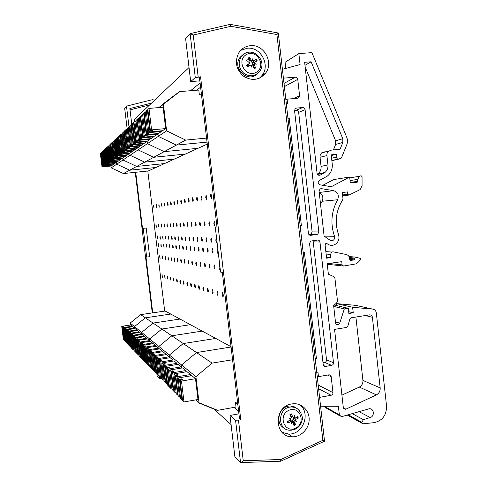 <?xml version="1.0" encoding="UTF-8"?>
<svg xmlns="http://www.w3.org/2000/svg" width="487" height="487" viewBox="0 0 487 487"><rect width="100%" height="100%" fill="white"/><g stroke="black" fill="none" stroke-linecap="round" stroke-linejoin="round"><path stroke-width="0.73" d="M153.618 206.598L153.722 205.039L154.014 208.065L153.618 206.598M159.675 256.892L159.779 255.438L160.095 258.445L159.675 256.892M161.964 275.916L162.061 274.498L162.396 277.499L161.964 275.916M158.263 245.174L158.366 243.695L158.677 246.708L158.263 245.174M155.919 225.718L156.023 224.197L156.327 227.216L155.919 225.718M157.331 237.455L157.435 235.964L157.745 238.977L157.331 237.455M156.181 206.147L156.297 204.558L156.589 207.639L156.181 206.147M162.341 257.38L162.451 255.9L162.78 258.962L162.341 257.38M164.673 276.762L164.783 275.313L165.117 278.375L164.673 276.762M160.905 245.448L161.02 243.938L161.337 247.006L160.905 245.448M158.525 225.621L158.634 224.075L158.939 227.149L158.525 225.621M159.961 237.583L160.071 236.061L160.387 239.129L159.961 237.583M158.841 205.672L158.963 204.053L159.261 207.194L158.841 205.672M165.111 257.891L165.233 256.381L165.562 259.504L165.111 257.891M167.485 277.633L167.601 276.166L167.942 279.282L167.485 277.633M163.65 245.728L163.772 244.188L164.095 247.317L163.65 245.728M161.221 225.524L161.343 223.947L161.654 227.082L161.221 225.524M162.688 237.711L162.81 236.158L163.127 239.287L162.688 237.711M161.605 205.185L161.739 203.536L162.037 206.738L161.605 205.185M167.991 258.414L168.118 256.88L168.453 260.064L167.991 258.414M170.407 278.546L170.535 277.048L170.876 280.226L170.407 278.546M166.505 246.014L166.633 244.456L166.956 247.639L166.505 246.014M164.034 225.42L164.162 223.813L164.472 227.009L164.034 225.42M165.525 237.845L165.653 236.268L165.97 239.458L165.525 237.845M164.478 204.674L164.618 202.994L164.923 206.257L164.478 204.674M170.986 258.962L171.12 257.398L171.461 260.642L170.986 258.962M173.445 279.489L173.579 277.967L173.932 281.206L173.445 279.489M169.47 246.319L169.61 244.724L169.933 247.974L169.47 246.319M166.95 225.317L167.09 223.673L167.406 226.93L166.95 225.317M168.472 237.985L168.612 236.378L168.934 239.628L168.472 237.985M167.467 204.144L167.619 202.428C168.149 203.791 168.252 204.905 167.924 205.757L167.467 204.144M174.096 259.534L174.249 257.94C174.79 259.309 174.906 260.411 174.583 261.251L174.096 259.534M176.604 280.475L176.751 278.923C177.298 280.293 177.42 281.395 177.104 282.229L176.604 280.475M172.55 246.635L172.702 245.01C173.244 246.379 173.354 247.481 173.037 248.321L172.55 246.635M169.987 225.207L170.14 223.533C170.675 224.897 170.779 226.005 170.456 226.851L169.987 225.207M171.534 238.131L171.686 236.493C172.228 237.857 172.331 238.965 172.014 239.805L171.534 238.131M170.584 203.596L170.748 201.837C171.296 203.237 171.4 204.37 171.053 205.24L170.584 203.596M177.341 260.131L177.499 258.5C178.065 259.906 178.175 261.032 177.846 261.878L177.341 260.131M179.892 281.498L180.05 279.915C180.622 281.322 180.738 282.448 180.409 283.294L179.892 281.498M175.764 246.964L175.929 245.302C176.489 246.708 176.598 247.834 176.264 248.687L175.764 246.964M173.153 225.091L173.317 223.381C173.871 224.781 173.975 225.913 173.634 226.772L173.153 225.091M174.73 238.283L174.894 236.609C175.448 238.009 175.557 239.141 175.223 239.994L174.73 238.283M173.829 203.018L174.005 201.228C174.571 202.659 174.675 203.816 174.316 204.698L173.829 203.018M180.72 260.746L180.89 259.084C181.474 260.527 181.59 261.677 181.237 262.536L180.72 260.746M183.325 282.57L183.489 280.956C184.08 282.399 184.202 283.544 183.855 284.402L183.325 282.57M179.113 247.305L179.289 245.612C179.867 247.049 179.983 248.2 179.624 249.064L179.113 247.305M176.446 224.97L176.623 223.229C177.195 224.659 177.305 225.816 176.945 226.686L176.446 224.97M178.053 238.441L178.23 236.731C178.808 238.167 178.918 239.318 178.565 240.188L178.053 238.441M177.213 202.422L177.408 200.589C177.992 202.056 178.096 203.237 177.718 204.132L177.213 202.422M184.244 261.391L184.427 259.699C185.036 261.172 185.151 262.347 184.78 263.217L184.244 261.391M186.898 283.684L187.081 282.04C187.696 283.513 187.818 284.688 187.452 285.552L186.898 283.684M182.607 247.658L182.795 245.935C183.392 247.408 183.508 248.583 183.136 249.46L182.607 247.658M179.886 224.842L180.074 223.064C180.671 224.537 180.78 225.712 180.403 226.595L179.886 224.842M181.529 238.612L181.718 236.865C182.315 238.338 182.424 239.513 182.053 240.389L181.529 238.612M180.75 201.795L180.957 199.92C181.566 201.429 181.669 202.635 181.267 203.542L180.75 201.795M187.921 262.067L188.122 260.338C188.749 261.848 188.871 263.047 188.481 263.936L187.921 262.067M190.636 284.846L190.831 283.166C191.464 284.682 191.592 285.881 191.202 286.764L190.636 284.846M186.253 248.029L186.454 246.27C187.075 247.78 187.191 248.979 186.801 249.868L186.253 248.029M183.477 224.714L183.684 222.894C184.299 224.404 184.409 225.609 184.007 226.504L183.477 224.714M185.151 238.782L185.352 236.999C185.973 238.508 186.089 239.707 185.693 240.602L185.151 238.782M184.445 201.143L184.67 199.22C185.297 200.772 185.407 202.008 184.981 202.927L184.445 201.143M191.768 262.773L191.981 261.002C192.633 262.56 192.755 263.784 192.341 264.685L191.768 262.773M194.532 286.064L194.745 284.347C195.409 285.906 195.53 287.129 195.129 288.024L194.532 286.064M190.064 248.419L190.277 246.617C190.928 248.169 191.044 249.399 190.63 250.3L190.064 248.419M187.227 224.574L187.452 222.717C188.092 224.263 188.201 225.499 187.781 226.406L187.227 224.574M188.938 238.965L189.157 237.139C189.802 238.691 189.918 239.921 189.498 240.822L188.938 238.965M188.311 200.455L188.554 198.495C189.206 200.084 189.309 201.344 188.865 202.282L188.311 200.455M195.792 263.51L196.024 261.702C196.699 263.297 196.821 264.551 196.383 265.464L195.792 263.51M198.617 287.33L198.842 285.583C199.53 287.184 199.658 288.438 199.226 289.339L198.617 287.33M194.045 248.827L194.283 246.982C194.958 248.577 195.074 249.831 194.636 250.75L194.045 248.827M191.154 224.434L191.391 222.529C192.055 224.123 192.17 225.384 191.726 226.303L191.154 224.434M192.901 239.154L193.138 237.285C193.808 238.88 193.923 240.134 193.479 241.053L192.901 239.154M192.359 199.743L192.621 197.728C193.302 199.366 193.406 200.656 192.931 201.606L192.359 199.743M199.999 264.277L200.248 262.432C200.954 264.076 201.082 265.36 200.62 266.279L199.999 264.277M202.89 288.663L203.134 286.88C203.846 288.523 203.98 289.808 203.523 290.721L202.89 288.663M198.221 249.253L198.477 247.366C199.177 249.009 199.293 250.294 198.83 251.219L198.221 249.253M195.263 224.282L195.524 222.334C196.212 223.971 196.322 225.262 195.853 226.199L195.263 224.282M197.052 239.348L197.302 237.443C198.002 239.08 198.118 240.365 197.649 241.296L197.052 239.348M196.602 198.988L196.882 196.925C197.594 198.611 197.698 199.932 197.198 200.894L196.602 198.988M204.418 265.086L204.686 263.199C205.423 264.891 205.544 266.2 205.057 267.138L204.418 265.086M207.371 290.057L207.632 288.237C208.375 289.929 208.509 291.238 208.028 292.17L207.371 290.057M202.598 249.697L202.872 247.773C203.596 249.46 203.718 250.775 203.225 251.712L202.598 249.697M199.573 224.123L199.853 222.133C200.571 223.813 200.681 225.134 200.187 226.084L199.573 224.123M201.399 239.555L201.673 237.601C202.397 239.287 202.513 240.602 202.02 241.552L201.399 239.555M201.058 198.203L201.362 196.084C202.105 197.813 202.208 199.171 201.673 200.151L201.058 198.203M209.051 265.939L209.337 264.003C210.11 265.744 210.232 267.089 209.714 268.039L209.051 265.939M212.07 291.524L212.35 289.655C213.129 291.403 213.263 292.748 212.752 293.685L212.07 291.524M207.188 250.166L207.48 248.193C208.241 249.928 208.363 251.274 207.839 252.229L207.188 250.166M204.096 223.959L204.394 221.92C205.149 223.649 205.258 225 204.729 225.968L204.096 223.959M205.964 239.774L206.257 237.772C207.018 239.507 207.133 240.858 206.61 241.82L205.964 239.774M205.739 197.369L206.068 195.202C206.841 196.985 206.945 198.373 206.378 199.372L205.739 197.369M213.921 266.827L214.231 264.849C215.035 266.645 215.157 268.02 214.609 268.988L213.921 266.827M217.007 293.058L217.312 291.153C218.127 292.949 218.261 294.331 217.719 295.286L217.007 293.058M212.015 250.659L212.332 248.638C213.123 250.428 213.245 251.809 212.691 252.777L212.015 250.659M208.85 223.789L209.173 221.695C209.958 223.478 210.067 224.86 209.507 225.846L208.85 223.789M210.761 240L211.078 237.954C211.869 239.738 211.985 241.12 211.431 242.1L210.761 240M210.67 196.498C210.536 194.989 210.658 194.246 211.023 194.27C211.827 196.109 211.93 197.533 211.328 198.544L210.67 196.498M220.148 268.574L219.759 269.981L219.04 267.765L219.375 265.744L220.002 267.333M222.2 294.678L222.535 292.73C223.381 294.58 223.521 295.993 222.943 296.96L222.2 294.678M218.188 251.901L217.799 253.35L217.092 251.176L217.433 249.107L218.042 250.653M213.854 223.606L214.201 221.457C215.017 223.296 215.132 224.72 214.536 225.718L213.854 223.606M216.898 240.913L216.502 242.392L215.808 240.243L216.149 238.143L216.752 239.665M147.805 171.016L164.685 311.102M196.681 90.223L200.589 87.161M190.551 90.722L200.102 83.009M134.692 121.507L134.436 119.345L189.023 67.523M213.933 409.068L231.094 424.609M233.955 407.4L238.612 411.192M235.513 402.688L237.826 404.508M130.029 109.855L149.564 104.979M142.508 228.409L146.197 228.032L142.508 228.409L135.715 172.276M152.735 312.855L145.966 256.947L146.672 257.093L143.202 228.391M161.343 378.484L159.48 378.496L159.249 376.554M129.006 126.961L126.486 106.129L152.334 99.713L154.726 100.079M131.788 124.38L129.865 108.51L151.53 103.116M146.197 228.032L149.667 256.704L146.672 257.093M152.285 312.916L135.258 172.319M126.486 106.129L124.666 108.236L127.217 129.268L124.678 108.187M157.143 375.952L156.93 374.205M159.48 378.496L157.161 376.092M254.476 62.774L254.244 62.312M216.977 226.82L215.266 227.033L220.562 272.093L222.334 272.452L239.513 418.869L240.803 419.964L235.562 420.257L230.016 415.448L234.874 456.69L240.566 462.589C241.108 462.784 241.996 462.175 243.244 460.763L238.502 420.384M199.853 80.86L190.685 81.579L195.287 77.622L200.559 76.806L199.481 77.707L217.001 226.997L215.266 227.033M198.185 76.989L193.26 35.015L190.113 33.652L185.638 38.753L190.685 81.579M230.016 415.448L238.922 413.828M200.559 76.806L240.803 419.964M259.559 78.127L262.061 75.473C270.541 65.063 260.74 46.685 247.402 48.225L240.712 50.344M250.616 45.675C264.124 44.128 274.053 62.768 265.458 73.318C259.09 80.325 251.724 81.238 243.354 76.063C236.031 69.264 234.515 61.508 238.807 52.797C241.637 48.517 245.576 46.143 250.616 45.675M282.101 432.334L288.432 434.014C302.756 435.128 311.205 413.53 299.931 404.813M291.676 403.96L293.095 403.766C301.837 402.95 309.501 410.651 309.16 419.806C308.971 428.956 300.85 437.113 292.145 436.796C273.907 437.186 273.45 406.371 291.676 403.96M193.26 35.015L230.875 26.304L276.92 34.547L322.875 440.339L324.549 441.259L278.302 33.006M276.92 34.547L278.351 32.994M322.875 440.339L280.902 459.491L280.615 461.256M230.875 26.304L230.071 24.405M282.46 69.294L300.077 64.546L298.848 53.613L285.065 62.281L285.753 68.405M298.848 53.613L311.917 52.62L346.738 137.31C347.706 139.793 347.724 142.253 346.787 144.7L341.612 157.532L340.93 158.452L338.167 159.06C336.998 158.92 336.56 158.238 336.858 157.033L336.554 154.294L331.209 154.854L332.244 164.162C332.633 169.099 331.002 173.068 327.361 176.075L319.034 180.665C317.652 182.491 317.974 183.885 320.02 184.841L331.27 186.716L349.672 177.006L333.674 179.593L322.802 185.303M327.264 264.277L342.964 265.975M349.672 177.006L350.226 182.035L351.176 182.85L357.014 182.241L357.762 181.328L357.738 179.405L359.315 176.318L361.098 175.716L362.048 176.629L362.066 185.717L360.057 189.65L348.923 195.104L347.718 194.368L347.444 191.908L342.306 192.511L342.97 198.465L342.586 200.072C335.866 210.834 334.508 222.352 338.52 234.612C339.695 238.861 338.514 242.155 334.977 244.498C332.244 245.825 329.65 245.576 327.197 243.743L325.803 243.616L325.109 245.016L326.582 258.189L330.886 257.599L330.527 254.391L331.732 252.029L333.09 251.834L346.196 254.494C348.132 255.011 349.27 256.32 349.611 258.42L349.745 259.626L350.695 260.417L354.317 259.875L355.236 257.051L360.788 258.53C359.692 261.032 357.969 262.84 355.607 263.954L343.554 266.042L342.124 264.849L341.764 261.659L327.197 263.692L328.378 274.224L333.656 276.549L334.946 278.375L337.467 300.893L336.614 303.024L333.625 305.489L335.561 322.802C335.908 324.287 336.791 324.914 338.222 324.677L339.731 323.155L344.315 308.941L348.302 308.326L348.875 313.488L353.239 312.806L352.631 307.285L372.61 309.087L355.662 305.355L336.535 303.614L336.761 305.623M323.892 406.231L325.803 407.808L339.64 415.74M317.457 240.067L316.185 240.231M319.265 192.846C322.711 194.709 323.666 197.515 322.132 201.259L320.549 204.309M341.923 395.134L359.303 387.074C361.871 385.674 363.077 383.458 362.925 380.438L355.894 317.019M326.199 151.737L323.745 151.993L321.56 152.924L320.239 154.86L319.996 156.917L321.061 166.377C321.304 169.446 320.294 171.923 318.041 173.816L317.414 174.261M305.179 67.096L335.61 140.792L335.634 144.414L333.406 149.929M294.55 110.452L296.254 110.299C297.575 110.318 298.373 111.012 298.659 112.381L312.118 231.922L311.047 234.168L308.983 234.612M312.782 240.681L313.232 241.82L326.521 359.826C326.546 361.19 325.937 362.048 324.683 362.407L322.991 362.693M324.683 362.407L331.617 365.378L325.608 366.413C324.287 366.498 323.484 365.859 323.198 364.501L309.543 243.451L310.651 241.138L317.536 240.054C318.863 240.024 319.673 240.694 319.959 242.069L333.504 362.742C333.528 364.13 332.907 365.013 331.629 365.378L324.683 362.407M320.038 157.264L326.911 155.596L326.929 153.819L327.763 151.907L330.691 150.209L340.096 149.235L342.83 142.46L342.805 138.758L311.108 61.794L304.637 62.281L317.067 173.25C317.542 175.003 318.595 175.618 320.221 175.101L324.878 172.526C327.173 170.59 328.201 168.052 327.952 164.916L326.911 155.596M318.821 231.952L317.731 234.247L310.834 235.318C309.501 235.355 308.685 234.679 308.399 233.291L294.562 110.622L295.152 108.753L296.498 108.09L302.646 107.542C303.985 107.566 304.801 108.272 305.093 109.678L318.821 231.952L312.118 231.922M334.557 329.382L346.36 327.477L347.907 325.888L349.782 319.338L351.273 317.767L369.475 314.876C371.082 314.797 372.056 315.6 372.403 317.281L380.177 387.902C380.335 391.073 379.069 393.399 376.39 394.872L345.892 409.171L345.386 409.263L343.292 407.363L334.557 329.382M343.39 407.814L345.892 409.171M319.082 191.208L324.111 236.104L330.034 240.213L333.078 240.365C334.514 239.391 334.989 238.033 334.502 236.298C330.259 223.594 331.294 211.413 337.601 199.761C339.262 195.257 337.935 192.219 333.613 190.654L321.554 188.67L319.989 189.053L319.082 191.208M317.171 376.031L318.461 376.652L317.944 372.092L316.745 372.299M286.38 103.968L287.604 103.859L287.074 99.171L297.66 98.258L299.018 97.577L299.59 95.732L297.752 79.363C297.46 77.957 296.638 77.232 295.286 77.202L283.458 78.139M285.906 99.744L287.074 99.171M300.132 225.481L301.362 225.457L289.193 117.909L287.969 118.024M288.012 118.402L289.193 117.909M333.729 306.408L344.315 308.941M334.192 305.02L348.302 308.326M348.674 311.692L353.239 312.806M336.535 303.614L352.631 307.285M372.61 309.087C374.698 309.434 375.94 310.724 376.329 312.964L386.55 406.036C386.599 415.228 382.405 420.78 373.961 422.686L362.949 423.8L361.762 422.679L363.345 419.66L370.199 417.542C374.868 416.336 374.083 408.289 369.341 408.715L341.387 416.744L339.354 414.869L338.392 406.261L320.586 406.225M319.582 397.374L331.093 395.286C332.377 394.914 333.011 394.032 332.98 392.632L331.197 376.743C330.923 375.416 330.137 374.777 328.841 374.844L318.461 376.652M315.113 357.848L316.392 358.395L304.393 252.278L303.182 252.443M300.144 225.609L301.362 225.457M315.199 358.596L316.392 358.395M326.473 257.221L330.886 257.599M331.586 158.245L336.858 157.033M331.288 155.554L336.554 154.294M350.062 180.561L357.738 179.405M342.306 192.511L347.444 191.908M304.978 65.313L311.108 61.794M262.012 76.709L261.896 75.692M252.54 62.409L252.875 62.933M246.513 60.224L248.297 59.56M251.073 59.925L252.193 60.583M253.794 62.482L254.336 63.974M257.069 73.975C247.688 83.551 231.532 67.608 240.201 57.192L243.104 54.544M246.118 54.727C256.339 48.298 266.797 65.83 256.552 72.119C246.385 78.638 235.763 61.033 246.118 54.727M252.455 60.236L252.917 58.489L252.808 60.333L252.369 60.37L251.109 59.901L249.447 57.32L249.228 59.846M254.658 63.426L256.326 64.181L254.451 63.84L254.719 62.196L257.227 60.838L256.253 59.213L254.111 60.735L252.808 60.333M253.514 67.029L255.766 67.863L254.263 65.161L254.585 63.785M251.316 65.794L253.027 65.928L254.263 68.807L255.766 67.863M251.718 65.575L251.042 67.474L251.365 65.477L250.026 65.1L247.956 66.043L246.842 65.148L246.465 65.307L247.445 66.938L250.026 65.1M249.447 57.32L247.932 58.263L249.874 60.668L250.001 61.581L249.588 62.019L247.627 61.776L249.508 62.385L249.636 63.328L246.465 65.307M247.956 66.043L247.445 66.938M254.451 63.84L252.455 64.637L252.808 62.957L253.721 62.452L253.343 61.819L256.253 59.213M257.227 60.838L253.721 62.452M249.588 62.019L249.253 62.299M252.369 60.37L250.872 61.995L249.703 61.952M253.343 61.819L252.869 62.202L250.872 61.995M251.956 65.441L252.455 64.637M249.295 63.736L247.579 65.41M294.245 417.603L293.789 417.396L293.728 417.803M292.279 420.64L291.786 421.103M292.803 421.718L292.462 421.992M284.524 428.262C273.962 423.593 279.398 404.855 290.934 406.055L294.458 406.87L297.472 408.873M295.475 428.25C284.469 433.503 277.687 415.344 288.821 410.334C299.846 405.184 306.512 423.221 295.475 428.25M292.145 422.436L291.129 424.061L291.829 422.308L292.809 422.351L293.332 422.893L293.947 425.51L295.572 424.755L294.659 422.278L295.085 420.646L295.877 419.344L298.324 418.108L297.703 416.434L295.225 418.047L293.929 417.243M290.642 419.118L288.943 418.193L290.642 419.118L290.1 420.409L287.147 421.316L287.768 422.996L290.611 421.779L291.275 421.724L291.829 422.308M288.943 418.193L290.276 418.68M294.197 417.475L294.647 415.557L293.88 417.347L292.65 416.86L291.543 413.895L289.911 414.65L291.317 417.475L290.782 418.777M295.378 420.658L296.827 421.419L295.238 420.999M292.468 422.004L292.857 421.803L295.572 424.755M298.324 418.108L295.609 417.828M291.543 413.895L290.325 415.472M288.316 420.975L287.768 422.996M296.827 421.419L292.937 419.337L294.008 417.736L295.877 419.344M290.179 420.384L291.025 420.512L292.017 421.529M292.857 421.803L292.535 421.298L292.937 419.337M291.926 416.61L290.824 416.47M102.702 166.432L103.177 166.073L101.497 152.34L101.028 152.778L102.702 166.432L104.255 166.274L102.495 166.591L101.046 152.942M100.821 152.967L100.359 153.393L102.026 166.944L102.495 166.591M112.485 164.837L111.243 166.006L102.026 166.944M112.521 165.13L103.177 166.073M102.142 152.279L101.497 152.34M123.461 173.549L129.694 170.2L155.937 167.485L148.304 170.961L123.461 173.549L111.206 167.857L110.981 166.03M106.203 163.906L106.72 163.522L104.973 149.247L104.468 149.716L106.203 163.906L107.816 163.748L105.977 164.076L104.486 149.899M104.242 149.923L103.743 150.386L105.472 164.46L105.977 164.076M116.216 162.244L114.877 163.51L105.472 164.46M116.253 162.561L106.72 163.522M104.498 165.184L104.997 164.813L103.281 150.818L102.794 151.268L104.498 165.184L106.081 165.026L104.279 165.349L102.812 151.445M102.58 151.463L102.1 151.907L103.792 165.714L104.279 165.349M114.311 163.565L113.027 164.783L103.792 165.714M114.348 163.869L104.997 164.813M105.344 149.211L104.973 149.247M103.792 150.769L103.281 150.818M207.267 144.091L198.02 148.304L164.18 151.652L147.415 143.659L138.107 149.88L153.722 157.277L164.18 151.652L198.02 148.304L185.273 154.111L153.722 157.277L138.107 149.88L130.035 155.274L144.651 162.159L153.722 157.277L185.273 154.111L174.206 159.158L144.651 162.159L130.035 155.274L122.974 159.992L136.707 166.426L144.651 162.159L174.206 159.158L164.509 163.577L136.707 166.426L122.974 159.992L116.74 164.156L129.694 170.2L136.707 166.426L164.509 163.577L155.937 167.485L129.694 170.2L116.74 164.156L111.206 167.857M116.74 164.156L116.503 162.214L116.74 164.156M107.81 162.597L108.345 162.189L106.568 147.634L106.038 148.121L107.81 162.597L109.453 162.427L107.578 162.768L106.063 148.31M105.813 148.334L105.295 148.815L107.049 163.163L107.578 162.768M118.189 160.868L116.801 162.183L107.049 163.163M118.231 161.197L108.345 162.189M107.286 147.561L106.568 147.634M111.742 159.754L112.327 159.316L110.47 144.146L109.898 144.676L111.742 159.754L113.453 159.584L111.486 159.943L109.928 144.882M109.648 144.907L109.088 145.43L110.914 160.375L111.486 159.943M122.389 157.952L120.879 159.377L110.914 160.375M122.438 158.312L112.327 159.316M109.819 161.191L110.379 160.777L108.564 145.917L108.017 146.423L109.819 161.191L111.493 161.027L109.575 161.38L108.041 146.624M107.773 146.648L107.237 147.147L109.027 161.787L109.575 161.38M120.246 159.438L118.798 160.807L109.027 161.787M120.289 159.785L110.379 160.777M110.902 144.103L110.47 144.146M109.143 145.863L108.564 145.917M122.974 159.992L122.718 157.916L122.974 159.992M113.568 158.269L114.177 157.812L112.284 142.32L111.693 142.874L113.568 158.269L115.316 158.092L113.307 158.47L111.718 143.087M111.432 143.111L110.847 143.653L112.71 158.914L113.307 158.47M124.623 156.4L123.053 157.885L112.71 158.914M124.672 156.771L114.177 157.812M113.094 142.241L112.284 142.32M118.018 155.049L118.676 154.549L116.703 138.363L116.058 138.965L118.018 155.049L119.832 154.866L117.726 155.262L115.772 139.233L116.083 139.203M115.772 139.233L115.133 139.824L117.075 155.755L117.726 155.262M129.39 153.082L129.439 153.49L127.673 154.708L117.075 155.755M129.439 153.49L118.676 154.549M115.833 156.686L116.466 156.211L114.536 140.378L113.915 140.956L115.833 156.686L117.611 156.51L115.559 156.893L113.94 141.175M113.641 141.206L113.033 141.772L114.938 157.356L115.559 156.893M126.955 154.775L127.004 155.164L125.317 156.327L114.938 157.356M127.004 155.164L116.466 156.211M117.209 138.32L116.703 138.363M115.194 140.317L114.536 140.378M130.035 155.274L129.767 153.046L130.035 155.274M120.112 153.356L120.8 152.839L118.785 136.281L118.11 136.908L120.112 153.356L121.969 153.174L119.808 153.582L117.811 137.188L118.134 137.157M117.811 137.188L117.148 137.803L119.132 154.093L119.808 153.582M131.934 151.311L131.989 151.743L130.139 153.009L119.132 154.093M131.989 151.743L120.8 152.839M119.692 136.196L118.785 136.281M125.177 149.673L125.938 149.107L123.832 131.758L123.083 132.452L125.177 149.673L127.119 149.485L124.849 149.923L122.761 132.75L123.12 132.72M122.761 132.75L122.03 133.426L124.1 150.483L124.849 149.923M137.383 147.518L137.444 147.987L135.423 149.381L124.1 150.483M137.444 147.987L125.938 149.107M122.681 151.548L123.406 151.007L121.348 134.065L120.636 134.722L122.681 151.548L124.581 151.366L122.365 151.786L120.326 135.009L120.666 134.978M120.326 135.009L119.625 135.66L121.653 152.321L122.365 151.786M134.595 149.46L134.649 149.911L132.72 151.238L121.653 152.321M134.649 149.911L123.406 151.007M124.422 131.703L123.832 131.758M122.097 133.992L121.348 134.065M138.107 149.88L137.815 147.476L138.107 149.88M127.6 147.731L128.391 147.135L126.236 129.359L125.457 130.084L127.6 147.731L129.585 147.537L127.253 147.993L125.116 130.4L125.494 130.364M125.116 130.4L124.349 131.113L126.474 148.578L127.253 147.993M140.311 145.485L140.372 145.978L138.247 147.433L126.474 148.578M140.372 145.978L128.391 147.135M127.265 129.262L126.236 129.359M133.438 143.482L134.315 142.819L132.056 124.13L131.192 124.934L133.438 143.482L135.52 143.281L133.054 143.768L130.814 125.281L131.228 125.244M130.814 125.281L129.968 126.066L132.19 144.414L133.054 143.768M146.605 141.096L146.672 141.644L144.329 143.251L132.19 144.414M146.672 141.644L134.315 142.819M130.546 145.65L131.387 145.023L129.177 126.803L128.355 127.564L130.546 145.65L132.58 145.455L130.181 145.923L127.996 127.898L128.391 127.862M127.996 127.898L127.192 128.641L129.359 146.538L130.181 145.923M143.379 143.342L143.44 143.866L141.212 145.394L129.359 146.538M143.44 143.866L131.387 145.023M132.756 124.069L132.056 124.13M130.047 126.723L129.177 126.803M147.415 143.659L147.104 141.047L147.415 143.659L164.18 151.652L176.373 145.096L158.281 136.397L147.415 143.659M136.263 141.224L137.188 140.524L134.869 121.342L133.962 122.188L136.263 141.224L138.399 141.017L135.861 141.522L133.566 122.554L133.998 122.517M133.566 122.554L132.677 123.381L134.954 142.204L135.861 141.522M150.002 138.728L150.069 139.306L147.604 140.999L134.954 142.204M150.069 139.306L137.188 140.524M136.05 121.239L134.869 121.342M143.056 136.263L144.091 135.489L141.65 115.236L140.64 116.174L143.056 136.263L145.309 136.056L142.606 136.603L140.195 116.582L140.682 116.539M140.195 116.582L139.203 117.501L141.601 137.358L142.606 136.603M157.356 133.596L157.435 134.242L154.689 136.129L141.601 137.358M157.435 134.242L144.091 135.489M139.678 138.801L140.658 138.065L138.278 118.359L137.322 119.248L139.678 138.801L141.869 138.594L139.252 139.118L136.902 119.638L137.358 119.595M136.902 119.638L135.964 120.508L138.296 139.836L139.252 139.118M153.582 136.232L153.655 136.841L151.055 138.631L138.296 139.836M153.655 136.841L140.658 138.065M142.728 115.139L141.65 115.236M139.3 118.268L138.278 118.359M207.036 142.113L176.373 145.096L185.687 140.086L166.591 130.845L158.281 136.397L157.94 133.541L158.281 136.397L176.373 145.096L207.036 142.113M182.479 399.766L181.949 399.857L179.472 379.233L181.791 378.843L182.412 379.397L180.08 379.787L182.57 400.491L183.989 401.945L181.481 381.065L180.08 379.787M181.87 379.489L181.791 378.843M179.472 379.233L178.108 377.985L180.567 398.439L181.949 399.857M178.108 377.985L191.866 375.684L195.506 378.697L181.481 381.065M195.506 378.697L197.984 399.492L183.989 401.945M232.579 359.747L212.095 363.119L195.92 376.688L199.031 402.786L217.683 410.322L236.025 407.029L235.471 402.347L237.534 401.982M173.701 390.568L173.232 390.653L170.876 371.137L173.074 370.777L173.628 371.271L171.424 371.636L173.78 391.219L175.052 392.516L172.672 372.774L171.424 371.636M173.147 371.35L173.074 370.777M170.876 371.137L169.653 370.023L171.99 389.381L173.232 390.653M169.653 370.023L182.485 367.91L185.742 370.607L172.672 372.774M178.084 395.018L177.585 395.109L175.168 375.051L177.426 374.68L178.011 375.203L175.746 375.58L178.163 395.706L179.508 397.075L177.067 376.786L175.746 375.58M177.499 375.288L177.426 374.68M175.168 375.051L173.877 373.876L176.27 393.764L177.585 395.109M173.877 373.876L187.045 371.691L190.49 374.54L177.067 376.786M185.742 370.607L185.894 371.879M176.099 392.333L175.052 392.516M190.49 374.54L190.648 375.885M180.385 396.923L179.508 397.075M212.095 363.119L196.529 352.558L181.578 364.994L195.92 376.688M231.045 346.714L215.771 338.435L183.258 343.554L196.529 352.558L231.082 347L196.529 352.558L181.578 364.994L181.937 368.002L181.578 364.994L169.366 355.029L169.701 357.775L169.366 355.029L183.258 343.554L169.366 355.029L158.847 346.446L159.152 348.966L158.847 346.446L171.82 335.793L158.847 346.446L149.679 338.97L149.966 341.302L149.679 338.97L161.854 329.029L149.679 338.97L141.632 332.402L141.894 334.569L141.632 332.402L153.095 323.082L141.632 332.402L134.503 326.588L134.747 328.609L134.503 326.588L145.333 317.816L134.503 326.588L130.187 323.064L130.419 325.006M195.932 399.851L198.94 403.011L195.658 399.9M169.342 386.392L168.892 386.465L166.597 367.466L168.739 367.113L169.263 367.582L167.114 367.935L169.415 387.001L170.614 388.236L168.295 369.018L167.114 367.935M168.806 367.661L168.739 367.113M166.597 367.466L165.44 366.407L167.717 385.266L168.892 386.465M165.44 366.407L178.163 364.325L181.255 366.888L168.295 369.018M181.255 366.888L181.395 368.087M171.826 388.029L170.614 388.236M161.885 378.557L161.483 378.624L159.298 360.569L161.337 360.24L161.806 360.666L159.76 360.995L161.952 379.111L163.035 380.219L160.832 361.969L159.76 360.995M161.398 360.733L161.337 360.24M159.298 360.569L158.251 359.619L160.424 377.541L161.483 378.624M158.251 359.619L170.17 357.695L172.952 360.009L160.832 361.969M165.623 382.356L165.196 382.429L162.956 363.911L165.05 363.57L165.543 364.02L163.449 364.361L165.696 382.934L166.834 384.103L164.569 365.384L163.449 364.361M165.111 364.087L165.05 363.57M162.956 363.911L161.861 362.906L164.082 381.284L165.196 382.429M161.861 362.906L174.066 360.928L176.994 363.357L164.569 365.384M172.952 360.009L173.086 361.086M163.93 380.067L163.035 380.219M176.994 363.357L177.134 364.495M167.565 383.981L166.834 384.103M158.135 374.978L157.751 375.045L155.615 357.428L157.605 357.105L158.056 357.507L156.059 357.829L158.196 375.501L159.231 376.561L157.07 358.755L156.059 357.829M157.66 357.574L157.605 357.105M155.615 357.428L154.623 356.514L156.741 374.01L157.751 375.045M154.623 356.514L166.457 354.621L169.111 356.819L157.07 358.755M169.111 356.819L169.233 357.848M160.284 376.384L159.231 376.561M140.633 314.632L165.178 311.029L170.767 314.054L145.333 317.816L170.767 314.054L179.989 319.052L153.095 323.082L179.989 319.052L190.393 324.689L161.854 329.029L190.393 324.689L202.215 331.093L171.82 335.793L202.215 331.093L215.771 338.435L183.258 343.554L140.633 314.632L130.187 323.064M151.731 368.227L151.378 368.282L149.339 351.48L151.238 351.182L151.646 351.547L149.74 351.851L151.786 368.702L152.723 369.657L150.66 352.691L149.74 351.851M151.293 351.602L151.238 351.182M149.339 351.48L148.432 350.658L150.459 367.344L151.378 368.282M148.432 350.658L159.553 348.899L161.964 350.902L150.66 352.691M154.951 371.508L154.586 371.569L152.498 354.366L154.446 354.055L154.872 354.439L152.918 354.755L155.012 372.007L155.992 373.012L153.886 355.638L152.918 354.755M154.501 354.499L154.446 354.055M152.498 354.366L151.548 353.501L153.624 370.583L154.586 371.569M151.548 353.501L162.926 351.693L165.452 353.787L153.886 355.638M161.964 350.902L162.08 351.827M153.496 369.536L152.723 369.657M165.452 353.787L165.568 354.767M156.607 372.908L155.992 373.012M148.468 365.128L148.133 365.177L146.13 348.759L147.993 348.467L148.383 348.814L146.52 349.112L148.523 365.579L149.412 366.492L147.397 349.916L146.52 349.112M148.042 348.869L147.993 348.467M146.13 348.759L145.272 347.974L147.257 364.282L148.133 365.177M145.272 347.974L156.339 346.233L158.64 348.144L147.397 349.916M158.64 348.144L158.744 349.027M150.337 366.346L149.412 366.492M142.904 359.242L142.594 359.29L140.682 343.585L142.466 343.305L142.819 343.627L141.029 343.907L142.953 359.656L143.768 360.496L141.839 344.638L141.029 343.907M142.508 343.676L142.466 343.305M140.682 343.585L139.891 342.866L141.79 358.469L142.594 359.29M139.891 342.866L150.319 341.247L152.425 342.988L141.839 344.638M145.71 362.103L145.394 362.158L143.44 346.099L145.26 345.813L145.631 346.147L143.805 346.434L145.765 362.535L146.617 363.412L144.645 347.201L143.805 346.434M145.303 346.202L145.26 345.813M143.44 346.099L142.612 345.344L144.554 361.299L145.394 362.158M142.612 345.344L153.259 343.682L155.463 345.508L144.645 347.201M152.425 342.988L152.522 343.798M144.444 360.386L143.768 360.496M155.463 345.508L155.566 346.354M147.141 363.326L146.617 363.412M140.037 356.533L137.864 341.204L139.952 341.241L138.205 341.509L140.086 356.928L140.865 357.732L138.972 342.215L138.205 341.509M139.653 341.284L139.611 340.937M137.864 341.204L137.109 340.51L138.978 355.79L139.745 356.581M137.109 340.51L147.5 338.909L149.515 340.583L138.972 342.215M149.515 340.583L149.612 341.357M141.687 357.598L140.865 357.732M135.161 351.364L133.085 336.657L135.082 336.681L133.395 336.937L135.203 351.73L135.922 352.466L134.108 337.588L133.395 336.937M134.802 336.724L134.765 336.401M133.085 336.657L132.391 336.018L134.181 350.683L134.893 351.407M132.391 336.018L142.204 334.52L144.061 336.06L134.108 337.588M137.632 353.879L135.514 338.867L137.553 338.897L135.836 339.165L137.681 354.262L138.43 355.029L136.573 339.841L135.836 339.165M137.267 338.946L137.224 338.605M135.514 338.867L134.789 338.209L136.616 353.172L137.352 353.927M134.789 338.209L144.797 336.669L146.733 338.27L136.573 339.841M144.061 336.06L144.146 336.767M136.518 352.369L135.922 352.466M146.733 338.27L146.824 339.013M138.874 354.956L138.43 355.029M132.622 348.972L130.595 334.557L132.543 334.575L130.893 334.831L132.665 349.319L133.353 350.031L131.569 335.452L130.893 334.831M132.275 334.618L132.239 334.307M130.595 334.557L129.926 333.948L131.685 348.321L132.367 349.015M129.926 333.948L139.72 332.457L141.498 333.936L131.569 335.452M141.498 333.936L141.583 334.618M134.089 349.916L133.353 350.031M128.318 344.394L126.37 330.533L128.233 330.539L126.65 330.783L128.355 344.717L128.994 345.368L127.277 331.355L126.65 330.783M126.37 330.533L125.756 329.967L127.448 343.785L128.075 344.431M125.756 329.967L135.027 328.567L136.67 329.936L127.277 331.355M130.51 346.628L128.525 332.493L130.425 332.505L128.811 332.755L130.546 346.963L131.21 347.639L129.463 333.352L128.811 332.755M128.525 332.493L127.88 331.903L129.609 345.995L130.26 346.665M127.88 331.903L137.328 330.478L139.038 331.897L129.463 333.352M136.67 329.936L136.75 330.563M129.518 345.289L128.994 345.368M139.038 331.897L139.118 332.548M131.593 347.578L131.21 347.639M150.41 130.753L151.567 129.883L148.992 108.431L147.853 109.484L150.41 130.753L152.784 130.534L149.905 131.131L147.36 109.94L147.902 109.892M152.273 130.912L152.236 130.583M147.36 109.94L146.252 110.969L148.779 131.977L149.905 131.131M148.992 108.431L163.108 107.219L165.659 128.586L162.591 130.699L148.779 131.977M165.659 128.586L151.567 129.883M146.63 133.584L147.719 132.768L145.217 111.931L144.146 112.923L146.63 133.584L148.943 133.371L146.155 133.943L143.677 113.355L144.189 113.313M148.456 133.73L148.419 133.42M143.677 113.355L142.63 114.329L145.089 134.741L146.155 133.943M161.349 130.814L161.428 131.496L158.531 133.487L145.089 134.741M161.428 131.496L147.719 132.768M146.356 111.827L145.217 111.931M206.567 138.083L185.687 140.086M159.328 107.542L179.8 91.386L163.248 103.822L158.92 107.578M201.478 94.709L199.36 94.886L198.793 90.052L179.947 91.58L163.248 103.822M166.591 130.845L163.388 104.023M124.179 340.176L122.31 326.826L124.1 326.826L122.566 327.057L124.215 340.474L124.806 341.083L123.15 327.587L122.566 327.057M122.31 326.826L121.738 326.302L123.375 339.616L123.954 340.212M121.738 326.302L130.68 324.963L132.208 326.229L123.15 327.587M126.206 342.245L124.307 328.64L126.127 328.652L124.569 328.883L126.243 342.556L126.857 343.183L125.177 329.437L124.569 328.883M124.307 328.64L123.71 328.098L125.372 341.661L125.975 342.282M123.71 328.098L132.811 326.734L134.4 328.049L125.177 329.437M132.208 326.229L132.275 326.814M125.293 341.01L124.806 341.083M134.4 328.049L134.473 328.652M127.363 343.104L126.857 343.183M175.88 94.326L174.93 95.044M174.498 95.367L174.888 94.983M168.648 99.713L174.474 95.336M168.672 99.744L167.814 100.389M166.037 101.728L167.772 100.328M199.037 402.786L217.592 410.541L198.94 403.011M280.902 459.491L243.244 460.763M235.562 420.257L240.535 462.559M190.113 33.652L195.287 77.622M321.061 166.377L327.952 164.916M317.53 174.431L323.715 173.275M319.022 175.32L320.221 175.101M310.249 234.448L316.915 234.533M310.237 235.312L310.834 235.318M295.286 108.619L296.498 108.09M313.232 241.82L319.959 242.069M326.521 359.826L333.504 362.742M365.262 315.539L372.403 317.281M362.925 380.438L380.177 387.902M359.303 387.074L376.39 394.872M323.557 365.512L325.608 366.413M296.254 110.299L302.646 107.542M298.659 112.381L305.093 109.678M335.47 321.937L339.731 323.155M348.095 415.07L361.762 422.679M348.546 414.93L361.713 422.247M352.485 413.737L363.345 419.66M359.163 411.704L370.199 417.542M324.232 406.231L339.354 414.869M318.608 388.742L331.093 395.286M318.188 385.053L332.98 392.632M327.574 375.063L331.197 376.743M293.57 98.611L299.59 95.732M284.414 86.558L297.752 79.363M284.055 83.399L295.286 77.202M349.739 259.565L354.086 259.942M349.623 258.481L354.828 258.914M349.447 257.58L354.731 258.007M328.847 263.461L342.124 264.849M326.12 254.062L330.527 254.391M350.342 260.381L350.695 260.417M331.86 160.667L339.889 158.878M331.836 160.473L338.167 159.06M350.342 182.406L357.762 181.328M342.671 195.78L348.382 195.165M342.574 194.934L347.718 194.368M325.7 243.677L327.197 243.743M324.129 236.116L334.502 236.298M322.132 201.259L337.601 199.761M319.222 192.481L333.613 190.654M320.349 188.834L321.554 188.67M335.634 144.414L342.83 142.46M335.61 140.792L342.805 138.758M244.297 53.801L241.418 56.425C237.753 62.653 238.624 68.338 244.03 73.494C250.33 77.287 255.675 76.38 260.058 70.767C266.809 61.076 254.269 47.336 244.492 53.734L240.201 57.192M248.254 58.647L249.606 57.825M247.761 66.676L246.842 65.148M255.401 67.504L254.074 68.35M255.827 59.554L256.74 61.082M254.111 60.735L252.869 62.202M254.263 65.161L253.063 66.007M254.902 62.062L253.179 62.713M251.109 59.901L249.91 60.723M249.228 63.773L247.956 65.258M299.919 411.186C297.971 408.648 295.414 407.266 292.249 407.047C277.194 405.793 276.439 432.225 291.585 430.118L295.165 429.205C298.921 427.373 301.228 424.384 302.092 420.232C303.73 416.014 298.117 406.164 292.249 407.047L290.934 406.055M295.292 424.287L293.831 424.974M297.271 416.732L297.807 418.211M290.094 415.009L291.591 414.321M288.121 422.692L287.549 421.2M290.611 421.779L289.29 420.671M292.65 416.86L290.52 415.849M294.659 422.278L292.535 421.298M156.911 374.186L157.137 376.031M265.458 73.318L262.061 75.473M292.145 436.796L288.432 434.014M324.47 441.228L280.871 461.14M280.536 461.213L241.126 462.571M190.423 33.566L230.266 24.362M230.327 24.393L278.345 33.013M321.56 152.924L328.469 151.159M318.041 173.816L324.878 172.526M311.047 234.168L317.731 234.247M343.609 408.295L345.386 409.263M336.109 324.062L338.222 324.677M347.578 415.228L361.963 423.252M297.563 98.264L299.018 97.577M349.733 259.48L354.317 259.875M349.015 256.57L355.236 257.051M325.852 251.633L331.732 252.029M354.822 182.473L357.373 182.108M349.763 177.84L359.315 176.318M330.125 240.274L333.078 240.365M254.372 63.931L252.345 64.728M254.719 62.196L252.808 62.957M249.679 61.971L249.368 62.336M291.275 421.724L290.033 420.433M292.809 422.351L291.025 420.512M292.687 416.957L291.938 416.616"/></g></svg>
